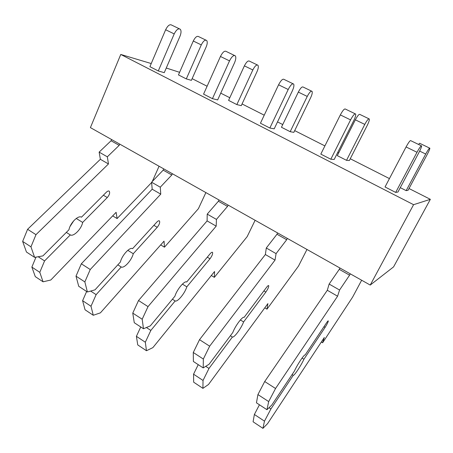 <?xml version="1.0" encoding="UTF-8"?>
<svg xmlns="http://www.w3.org/2000/svg" width="453" height="453" viewBox="0 0 453 453"><rect width="100%" height="100%" fill="white"/><g stroke="black" fill="none" stroke-linecap="round" stroke-linejoin="round"><path stroke-width="0.68" d="M413.578 204.688L430.35 199.326L393.589 266.879L370.231 285.062L413.578 204.688L120.764 54.451L151.234 63.545M166.262 68.029L179.603 72.316M430.35 199.326L409.014 188.516M389.433 178.595L350.26 158.754M338.685 152.893L337.74 152.418M324.897 145.911L294.693 130.611M282.746 124.558L277.508 121.908M264.229 115.181L242.061 103.952M229.796 97.74L220.736 93.148M207.1 86.24L192.134 78.663M421.324 145.781L410.786 140.685C410.254 140.136 408.68 142.225 406.075 146.953L385.033 186.964L395.684 192.417L397.944 192.032L418.866 152.655C420.65 149.235 421.573 146.987 421.624 145.923C421.16 145.407 419.614 147.525 416.992 152.276L395.684 192.417M400.271 187.644L406.165 190.639L408.045 190.322L427.275 154.354C428.94 151.194 429.801 149.145 429.863 148.216C429.467 147.82 428.085 149.762 425.712 154.043L406.165 190.639M368.906 118.794L359.931 114.462C359.127 113.873 357.598 115.662 355.35 119.824L337.298 155.639L346.528 160.334L364.778 124.405C367.043 120.232 368.549 118.426 369.303 118.986C369.518 120.022 368.861 122.1 367.326 125.215L349.354 160.532L346.528 160.334M355.152 113.788L345.492 109.122C344.535 108.375 342.813 110.306 340.333 114.909L320.815 154.111L330.82 159.23L350.577 119.898C353.074 115.277 354.773 113.324 355.667 114.043C355.939 115.226 355.26 117.503 353.629 120.866L334.189 159.467L330.82 159.23M311.545 91.11L303.238 87.101C302.117 86.364 300.481 88.029 298.329 92.089L281.449 127.259L290.18 131.693L307.242 96.427C309.405 92.35 311.024 90.668 312.094 91.376C312.559 92.508 312.083 94.609 310.667 97.672L293.844 132.355L290.18 131.693M292.983 83.737L284.122 79.451C282.791 78.533 280.939 80.317 278.578 84.802L260.435 123.222L269.852 128.035L288.204 89.496C290.588 84.994 292.417 83.188 293.691 84.077C294.252 85.374 293.782 87.678 292.287 90.979L274.207 128.822L269.852 128.035M257.287 64.921L249.575 61.206C248.176 60.34 246.449 61.891 244.388 65.861L228.584 100.39L236.851 104.592L252.825 69.96C254.897 65.979 256.613 64.411 257.967 65.255C258.652 66.466 258.34 68.584 257.032 71.602L241.268 105.662L236.851 104.592M234.467 55.453L226.324 51.512C224.665 50.447 222.706 52.095 220.452 56.466L203.567 94.122L212.44 98.663L229.518 60.889C231.794 56.5 233.737 54.83 235.345 55.872C236.16 57.265 235.883 59.581 234.507 62.825L217.661 99.932L212.44 98.663M205.877 40.113L198.72 36.659C197.072 35.679 195.26 37.129 193.284 41.008L178.465 74.921L186.308 78.907L201.279 44.898C203.272 41.008 205.067 39.541 206.681 40.498C207.565 41.789 207.4 43.913 206.189 46.886L191.393 80.345L186.308 78.907M179.297 28.777L171.806 25.158C169.858 23.958 167.803 25.487 165.645 29.745L149.903 66.67L158.284 70.957L174.201 33.918C176.376 29.643 178.414 28.092 180.317 29.275C181.359 30.742 181.245 33.075 179.983 36.263L164.263 72.656L158.284 70.957M370.231 285.062L90.407 127.61L120.764 54.451M292.083 374.58L293.255 375.316C294.28 375.826 301.058 365.582 303.923 359.246L325.084 327.389C327.049 324.28 328.125 322.128 328.312 320.928C328.176 320.645 327.581 321.285 326.517 322.859L305.152 354.948C304.342 354.07 297.287 364.631 294.371 371.143L271.794 405.056L266.942 409.705L268.686 401.579L275.549 388.498L337.581 296.211L339.569 290.033L349.586 275.169L339.257 269.348L339.954 268.023M349.586 275.169L350.294 273.839M339.569 290.033L329.133 284.054L339.257 269.348M337.581 296.211L327.304 290.277L329.133 284.054M275.549 388.498L264.705 381.534L327.304 290.277M268.686 401.579L257.927 394.58L264.705 381.534M266.942 409.705L256.455 402.83L257.927 394.58M303.923 359.246L302.049 358.085M361.653 280.231L352.621 297.111L322.61 342.785L324.303 337.519L267.587 423.629L262.933 428.351L264.478 421.16L270.911 408.951L269.02 407.711M270.911 408.951L293.255 375.316M264.478 421.16L254.382 414.472L259.439 404.784M262.933 428.351L253.08 421.783L254.382 414.472M322.61 342.785L321.336 342.021M429.631 148.103L419.937 143.42C419.852 143.035 419.404 143.38 418.595 144.462M230.396 335.73L232.406 336.998C234.127 337.955 241.239 328.351 243.612 321.947L265.854 292.077C267.87 289.127 268.833 286.987 268.737 285.662C268.436 285.282 267.723 285.826 266.591 287.298L244.122 317.366C242.604 316.064 235.186 325.934 232.797 332.519L209.116 364.206L203.21 367.915L203.335 359.042L209.66 346.188L275.022 260.101L276.081 253.618L286.687 239.728L276.976 234.252L277.627 232.95M286.687 239.728L287.338 238.42M276.081 253.618L266.29 248.001L276.976 234.252M275.022 260.101L265.367 254.529L266.29 248.001M209.66 346.188L199.524 339.682L265.367 254.529M203.335 359.042L193.278 352.496L199.524 339.682M203.21 367.915L193.391 361.483L193.278 352.496M243.612 321.947L240.384 319.954M306.975 249.467L298.499 266.081L266.993 309.167L267.904 303.601L208.505 384.484L202.921 388.351L203.029 380.458L208.986 368.453L205.741 366.33M208.986 368.453L232.406 336.998M203.029 380.458L193.556 374.184L198.238 364.654M202.921 388.351L193.657 382.179L193.556 374.184M266.993 309.167L264.79 307.836M172.417 299.218L175.169 300.951C177.502 302.298 184.898 293.278 186.823 286.834L209.988 258.771C212.055 255.968 212.91 253.844 212.559 252.4C212.117 251.947 211.302 252.406 210.118 253.776L186.704 282.004C184.564 280.333 176.834 289.575 174.915 296.211L150.3 325.883L143.482 328.753L142.185 319.235L148.023 306.619L216.189 226.143L216.432 219.405L227.531 206.392L218.391 201.24L218.992 199.96M227.531 206.392L228.142 205.107M216.432 219.405L207.219 214.122L218.391 201.24M216.189 226.143L207.1 220.9L207.219 214.122M148.023 306.619L138.527 300.52L207.1 220.9M142.185 319.235L132.763 313.102L138.527 300.52M143.482 328.753L134.269 322.717L132.763 313.102M186.823 286.834L182.4 284.099M255.118 220.288L247.162 236.642L214.354 277.344L214.563 271.523L152.876 347.627L146.472 350.73L145.317 342.23L150.838 330.424L146.404 327.525M150.838 330.424L175.169 300.951M145.317 342.23L136.404 336.33L140.747 326.964M146.472 350.73L137.746 344.914L136.404 336.33M214.354 277.344L211.325 275.515M117.825 264.841L121.228 266.981C124.105 268.674 131.738 260.192 133.267 253.714L157.219 227.31C159.314 224.643 160.079 222.536 159.501 220.99C158.935 220.464 158.029 220.843 156.795 222.129L132.576 248.669C129.886 246.67 121.902 255.345 120.402 262.015L95.005 289.841L87.389 291.975L84.847 281.908L90.243 269.518L160.764 194.156L160.283 187.197L171.8 174.983L163.182 170.13L163.743 168.873M171.8 174.983L172.367 173.726M160.283 187.197L151.602 182.219L163.182 170.13M160.764 194.156L152.191 189.207L151.602 182.219M90.243 269.518L81.336 263.799L152.191 189.207M84.847 281.908L76.002 276.149L81.336 263.799M87.389 291.975L78.731 286.302L76.002 276.149M133.267 253.714L127.791 250.328M205.883 192.582L198.403 208.686L164.462 247.185L164.037 241.138L100.396 312.859L93.278 315.271L90.996 306.256L96.132 294.648L90.651 291.064M96.132 294.648L121.228 266.981M90.996 306.256L82.605 300.696L86.636 291.483M93.278 315.271L85.051 309.79L82.605 300.696M164.462 247.185L160.69 244.909M66.325 232.406L70.306 234.914C73.658 236.913 81.495 228.918 82.661 222.423L107.282 197.542C109.411 194.994 110.09 192.91 109.315 191.279C108.629 190.69 107.65 190.996 106.37 192.208L81.472 217.197C78.295 214.915 70.096 223.063 68.969 229.75L42.922 255.9L34.615 257.372L30.968 246.84L35.974 234.671L108.46 163.963L107.327 156.823L119.207 145.345L111.064 140.758L111.585 139.524M119.207 145.345L119.734 144.111M107.327 156.823L99.133 152.123L111.064 140.758M108.46 163.963L100.362 159.292L99.133 152.123M35.974 234.671L27.593 229.292L100.362 159.292M30.968 246.84L22.65 241.421L27.593 229.292M34.615 257.372L26.455 252.027L22.65 241.421M82.661 222.423L76.257 218.465M70.051 226.46L73.811 220.696M151.625 182.508L117.106 218.561L116.115 212.315L50.81 280.005L43.063 281.806L39.79 272.338L44.564 260.928L38.171 256.743M44.564 260.928L70.306 234.914M39.79 272.338L31.869 267.094L36.002 257.128M43.063 281.806L35.289 276.624L31.869 267.094M117.106 218.561L112.678 215.883M159.065 166.24L152.282 181.506M406.075 146.953L416.992 152.276M323.952 326.709L325.084 327.389M419.665 151.098L425.712 154.043M340.333 114.909L350.577 119.898M263.895 290.905L265.854 292.077M355.35 119.824L364.778 124.405M278.578 84.802L288.204 89.496M207.304 257.168L209.988 258.771M298.329 92.089L307.242 96.427M220.452 56.466L229.518 60.889M153.884 225.322L157.219 227.31M244.388 65.861L252.825 69.96M165.645 29.745L174.201 33.918M103.375 195.215L107.282 197.542M193.284 41.008L201.279 44.898M212.247 252.219L212.559 252.4M159.116 220.764L159.501 220.99M108.862 191.013L109.315 191.279"/></g></svg>
